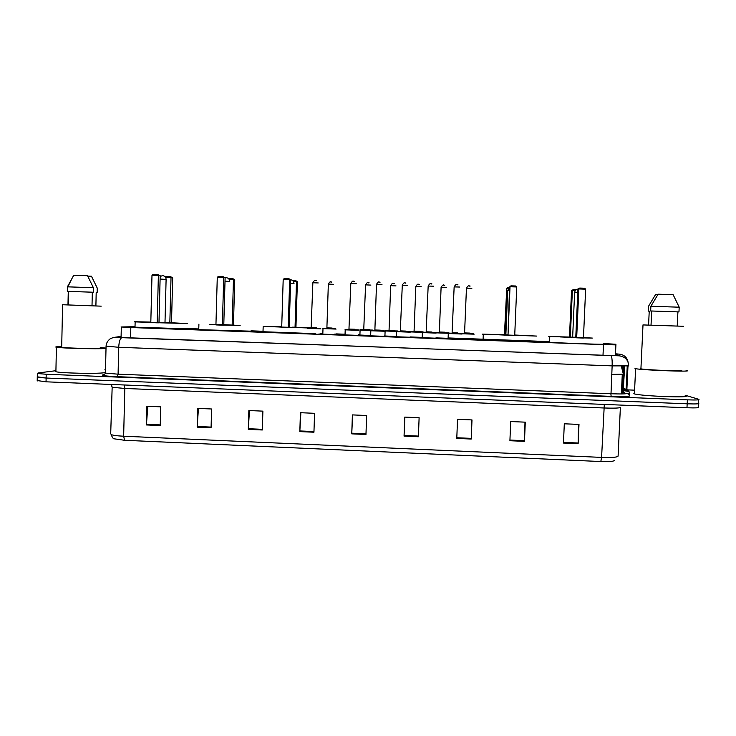 <?xml version="1.0" encoding="UTF-8"?>
<svg xmlns="http://www.w3.org/2000/svg" width="736" height="736" viewBox="0 0 736 736"><rect width="100%" height="100%" fill="white"/><g stroke="black" fill="none" stroke-linecap="round" stroke-linejoin="round"><path stroke-width="1.1" d="M462.024 339.213L447.332 338.652M435.914 338.192L421.903 337.686M410.062 337.254L396.097 336.757M384.302 336.324L370.401 335.828M358.644 335.386L344.788 334.908M333.546 334.54L318.826 334.006L333.546 334.54M447.81 338.302L435.924 337.879M421.912 337.382L410.072 336.932M396.115 336.453L384.486 335.984M370.41 335.533L359.683 335.018M474.122 339.222L461.877 338.827M344.798 334.613L334.319 334.135L344.807 334.411M135.019 326.683L121.035 326.986L130.824 327.529L603.492 344.623L615.83 344.871L615.931 344.255L603.658 343.565M115.414 337.217L121.1 336.38L115.414 337.217L121.946 337.677L619.188 355.828C625.195 356.666 628.369 360.014 628.7 365.893L612.14 365.875L611 393.751M548.559 341.568L448.371 337.953M359.692 334.751L358.671 334.714M344.816 334.218L335.92 333.896M322.837 333.417L320.675 333.344M262.494 331.246L250.994 330.832M198.656 328.937L187.275 328.532M121.09 336.646L118.45 337.226L127.954 337.75L605.296 355.387L617.651 355.516L617.697 354.347L615.48 354.071M685.207 395.25L698.731 399.298C700.148 399.961 696.366 400.145 687.369 399.85L46.202 374.256L37.352 373.502L38.07 372.977L55.918 370.696M104.908 369.316L105.533 369.334M623.585 389.73L633.981 390.144M698.703 399.777L698.528 403.208C699.954 403.898 696.164 404.101 687.166 403.806L46.12 378.037L37.278 376.832M698.528 403.208C699.954 403.898 696.164 404.101 687.166 403.806L46.12 378.037L37.269 377.255L37.352 373.502M624.588 393.291L629.4 393.484M600.815 461.536L124.596 440.284L114.19 438.822C113.546 439.199 112.507 437.773 111.053 434.553C112.912 435.344 117.107 435.896 123.648 436.218L601.588 457.396L600.815 461.536C608.626 461.812 613.116 461.5 614.293 460.589L614.68 460.35M698.51 403.714L698.335 407.109C699.752 407.845 695.971 408.066 686.973 407.772L46.046 381.818L37.205 380.558M248.299 429.364L248.86 410.55L262.89 411.139L262.31 429.98L248.299 429.364L248.336 428.711L262.338 429.318M197.174 427.147L197.68 408.397L211.6 408.986L211.076 427.754L197.174 427.147L197.202 426.494L211.094 427.092M146.427 424.948L146.896 406.263L160.706 406.842L160.227 425.546L146.427 424.948L146.455 424.295L160.246 424.893M404.055 436.126L404.763 417.1L419.115 417.698L418.398 436.752L404.055 436.126L404.082 435.464L418.425 436.08M456.78 438.417L457.534 419.318L471.997 419.925L471.233 439.042L456.78 438.417M509.91 440.726L510.71 421.553L525.283 422.16L524.474 441.352L509.91 440.726M563.454 443.044L564.31 423.798L578.993 424.414L578.137 443.688L563.454 443.044M299.828 431.609L300.426 412.712L314.566 413.31L313.941 432.216L299.828 431.609L299.856 430.946L313.968 431.554M351.744 433.854L352.397 414.902L366.638 415.5L365.967 434.479L351.744 433.854L351.771 433.191L365.994 433.808M352.664 414.911L351.771 433.191M300.868 412.73L299.856 430.946M578.524 424.396L578.137 443.688M524.989 422.151L524.474 441.352M471.877 419.916L471.233 439.042M404.864 417.1L404.082 435.464M147.816 406.309L146.455 424.295M198.444 408.434L197.202 426.494M249.458 410.578L248.336 428.711M686.099 370.456L686.43 370.521C695.768 372.112 643.356 370.236 635.61 368.69L635.002 368.57M685.179 395.738C694.471 398.139 642.114 396.226 634.414 393.889L633.816 393.705L634.46 392.987M683.624 326.287L643.006 324.926M680.938 370.309C688.096 371.56 647.045 370.079 640.918 368.865L640.458 368.782L640.936 368.432M677.221 326.011L677.911 311.889L651.71 311.006L651.029 325.11M677.911 311.889L678.969 311.917L679.199 307.197L673.136 294.685L658.122 294.198L650.882 306.25L650.661 310.969L651.71 311.006M679.199 307.197L650.882 306.25M678.969 311.917L650.661 310.969M648.572 325.036L649.235 311.126L648.204 311.098L649.235 311.181M657.855 294.593L655.574 294.51L648.425 306.434L648.204 311.098M583.473 337.484L548.78 336.518L570.317 337.07L572.378 290.472L571.541 290.674L569.489 336.968M583.473 337.612L592.314 338.072L583.455 337.916M575.764 337.649L560.28 336.922L575.782 337.309M576.674 337.815L583.446 338.054L585.644 289.174L578.846 288.954L576.674 337.815L575.764 337.704L577.916 289.174L579.729 288.061L584.577 288.218L585.644 289.174M603.64 344.08C610.733 344.871 557.4 343.022 549.534 342.203L548.541 342.084M575.359 290.564L572.378 290.472L573.224 289.616L576.214 289.708M571.541 290.674L573.224 289.616M577.916 289.174L579.729 288.061M106.012 348.321L104.733 348.524C98.339 349.195 60.729 348.202 56.405 347.245C55.255 347.033 55.623 346.858 57.5 346.739L61.704 346.592M100.252 347.548L105.395 348.045M105.46 372.361L104.172 372.72C97.778 373.943 60.205 373.17 55.899 371.698L55.908 371.027M101.2 306.158L62.588 304.741L61.695 346.996M100.243 347.953L99.682 348.33C94.521 348.855 65.099 348.073 61.695 347.318M92.009 305.753L92.322 292.201L68.273 291.392L67.979 304.897M92.322 292.201L93.288 292.229L93.389 287.702L87.529 275.715L73.756 275.264L67.408 286.838L67.307 291.355L68.273 291.392M93.389 287.702L67.408 286.838M93.288 292.229L67.307 291.355M87.74 276.101L91.457 276.221L97.244 288.08L97.143 292.56L96.195 292.523L95.892 305.9M96.186 292.588L97.143 292.56M514.74 335.018L536.783 336.085L482.2 334.135L504.841 334.724L506.754 288.346L504.436 334.65M514.731 335.147L525.311 335.68L514.722 335.469M507.555 335.211L493.589 334.54L507.564 334.871M508.006 335.358L514.712 335.598L516.746 286.957L510.02 286.736L508.006 335.358L509.551 286.966L510.95 285.853L515.752 286L516.746 286.957M536.544 341.651C541.337 342.341 490.498 340.612 483.074 339.83L481.979 339.682M508.401 288.402L506.754 288.346L507.647 287.5L509.238 287.555M506.331 288.558L507.647 287.5M509.551 286.966L510.95 285.853M314.971 328.192L263.175 326.434L281.722 326.72M292.634 327.152L311.236 327.842M315.312 333.656L263.01 331.734M292.634 327.198L304.391 327.787L289.184 327.41M281.713 327.134L273.672 326.692L281.722 326.839M288.199 327.502L289.184 327.465L290.674 279.919L289.699 279.643L288.199 327.502L281.704 327.272L283.194 279.432L289.699 279.643L288.944 278.714L290.674 279.919M295.053 327.235L296.507 281.557L297.39 281.805L295.946 327.198M292.634 280.563L295.771 280.664L296.507 281.557L293.388 281.456M295.771 280.664L297.39 281.805M283.194 279.432L284.298 278.567L288.944 278.714M228.5 324.861L215.952 324.383M250.976 331.172L198.748 329.654L198.904 324.153M228.5 324.907L240.138 325.487L223.772 325.073M215.942 324.788L209.723 324.401L215.952 324.512M222.364 325.146L223.772 325.128L225.115 277.803L223.716 277.518L222.364 325.146L215.933 324.916L217.276 277.316L223.716 277.518L223.026 276.598L225.115 277.803M232.162 324.99L233.468 279.514L234.747 279.781L233.441 324.972M228.408 278.493L232.797 278.631L233.468 279.514L229.163 279.376M232.797 278.631L234.747 279.781M217.276 277.316L218.426 276.451L223.026 276.598M171.506 322.754L187.395 323.601L135.139 321.89C133.943 321.798 134.081 321.752 135.544 321.752L150.816 322.083M187.266 328.826L135.01 327.17M164.993 322.644L176.502 323.214L158.985 322.764M150.806 322.451L146.179 322.221L150.816 322.212M169.841 322.764L171.506 322.764L172.675 277.766L171.019 277.5L169.841 322.764L164.993 322.589M157.173 322.819L158.985 322.81L160.19 275.715L158.378 275.42L157.173 322.819L150.806 322.589L151.993 275.209L158.378 275.42L157.743 274.5L160.19 275.715M165.324 277.003L166.06 276.478L170.412 276.616L171.019 277.5L165.545 277.325M170.412 276.616L172.675 277.766M151.993 275.209L153.189 274.353L157.743 274.5M615.406 355.626L615.931 344.255M621.294 366.123L623.383 374.173L611.745 374.431M623.024 374.32L622.104 393.935M622.178 366.142L623.153 370.898M615.333 355.626L615.83 344.871M603.005 355.304L603.492 344.623M130.576 337.852L130.824 327.529M624.22 366.151L623.144 389.206L621.607 388.755M624.689 366.151L623.236 390.549M623.502 391.497L625.122 393.824M619.188 355.828L619.151 354.136L615.489 353.804L620.43 354.274M623.548 390.65L627.771 391.267M627.79 391.276L629.114 391.764L629.795 395.894C629.05 396.621 622.84 396.778 611.156 396.373L117.263 376.676C106.554 376.188 101.697 375.599 102.681 374.918L104.346 374.311M627.974 366.059L626.879 389.39L623.64 388.636M623.171 388.571L622.582 388.498M687.369 399.85L686.973 407.772M46.202 374.256L46.046 381.818M610.908 355.746C611.901 356.528 612.306 359.904 612.14 365.875L118.717 347.282L118.082 374.182L610.852 393.751C621.212 394.11 626.732 393.981 627.412 393.364L629.795 395.894M121.946 337.677C120.115 338.33 119.048 341.532 118.717 347.282L106.067 346.141M105.45 372.545L105.441 373.124L118.082 374.182L117.263 376.676M102.681 374.918L103.04 375.185C103.353 375.802 104.153 375.112 105.441 373.124L106.058 346.481C106.168 343.74 107.244 341.44 109.268 339.6C110.805 337.723 116.619 336.968 115.331 337.217M610.852 393.751L611.156 396.373M626.879 389.39L629.114 391.764M619.151 354.136C624.018 354.678 626.971 357.264 628.01 361.9M617.642 355.534L617.697 354.347M124.596 440.284L123.648 436.218L124.798 388.461L112.157 387.265L111.808 386.722M110.704 433.688L112.157 387.265L111.43 384.468M604.311 404.423L601.588 457.396C611.837 457.746 617.338 457.323 618.102 456.108L620.374 407.394C619.629 408.14 614.128 408.333 603.86 407.983L124.798 388.461L124.356 384.992M456.808 437.745L471.252 438.371M509.938 440.054L524.501 440.68M563.491 442.373L578.156 443.008M574.494 292.652L577.769 292.606M507.546 290.462L509.404 290.407M290.573 283.286L294.014 283.553M225.023 281.152L229.742 281.474M160.098 279.054L166.106 279.422L164.984 322.957M474.159 334.162L461.996 333.776M471.85 288.346L466.449 288.144L464.582 332.911L470.074 333.104M470.148 286.056C469.347 286.92 469.264 283.682 466.449 288.144L466.449 288.199M468.722 285.954L469.642 285.982M464.683 332.92L464.398 333.371L470.488 333.574L464.103 333.353M448.086 333.27L436.034 332.838M439.383 332L439.098 332.47L445.188 332.672L438.803 332.442M446.476 287.528L441.094 287.371M443.357 285.136L444.277 285.163M444.737 285.228C444.029 286.111 443.872 282.863 441.094 287.325L439.383 332.019L444.746 332.203M422.179 332.35L410.21 331.899C409.658 331.421 410.688 331.32 413.319 331.596L419.658 331.697M413.825 331.494L423.08 331.872M421.194 286.7L415.831 286.506L414.074 331.108L419.529 331.301M419.419 284.4C418.342 285.2 418.444 282.182 415.831 286.506L415.831 286.552M418.085 284.317L418.996 284.354M419.962 331.77L413.604 331.55M396.364 331.439L385.112 330.961M388.718 330.602L394.524 330.804M394.395 330.409L388.764 330.676L394.809 330.878L388.488 330.648M389.059 330.206L390.66 285.734M396.005 285.899L390.66 285.688C393.245 281.373 393.19 284.4 394.211 283.581M392.914 283.507L393.815 283.535M370.65 330.519L360.088 330.068M363.694 329.71L369.49 329.912M370.907 285.09L365.58 284.869L363.74 329.774L369.785 329.976L363.474 329.756M369.352 329.516L364.035 329.332M369.095 282.771C368.138 283.59 368.138 280.563 365.58 284.869L365.58 284.924M367.825 282.698L368.727 282.725M336.085 329.075L322.994 328.606C322.506 328.173 323.426 328.072 325.735 328.33L332.276 328.44M326.572 328.247L335.634 328.606M326.894 327.86L326.6 328.311L332.552 328.514L326.352 328.293M333.583 284.317L328.339 284.096L326.894 327.879L332.129 328.044M331.761 282.026C330.86 282.854 330.869 279.846 328.339 284.096L328.339 284.142M330.556 281.962L331.439 281.989M462.061 334.034L448.288 333.518M461.61 333.546L451.499 333.242C448.785 332.957 447.709 333.058 448.288 333.564L448.086 338.726M458.326 333.426L452.079 333.187M452.364 332.736L457.875 332.948M459.669 287.04L454.149 286.893M456.476 284.584L457.415 284.611M436.108 333.104L422.381 332.589M426.08 332.212L432.152 332.433M432.382 332.506L426.153 332.267M426.438 331.816L431.931 332.019M433.67 286.194L428.168 286.046M430.486 283.746L431.416 283.783M410.246 332.175L396.566 331.669M400.255 331.292L406.217 331.504M406.539 331.577L400.025 331.347M400.614 330.896L406.088 331.099M407.772 285.366L402.279 285.209M404.588 282.918L405.527 282.946M384.486 331.246L370.843 330.749M374.532 330.372L380.558 330.584M374.882 329.976L374.587 330.455L380.788 330.657L374.596 330.427M381.966 284.538L376.501 284.317L374.882 329.995L380.346 330.17M380.107 282.164C379.104 283.001 379.141 279.892 376.501 284.317L376.492 284.372M378.801 282.09L379.73 282.118M358.818 330.326L345.202 329.838M348.901 329.461L354.908 329.664M356.261 283.71L350.805 283.48L348.947 329.535L355.138 329.746L348.956 329.507M349.25 329.075L354.697 329.259M354.384 281.327C353.446 282.173 353.418 279.064 350.805 283.48L350.805 283.535M353.096 281.262L354.025 281.29M320.822 328.808L307.418 328.385M307.694 327.906L316.977 328.173M317.142 328.228L311.126 328.017M311.411 327.575L316.774 327.759M318.237 282.946L312.864 282.762M315.137 280.526L316.038 280.554M622.279 374.412L621.368 393.944M121.072 337.438L121.32 327.078M617.072 355.598L617.136 354.228M623.548 390.66L626.621 391.064L626.161 389.068L627.238 366.105M104.181 374.449L102.902 374.918M623.631 366.151L623.346 372.25M623.254 374.265L622.564 388.939L623.364 392.362M623.456 392.509L624.643 393.852M37.196 381.018L37.269 377.255M643.006 324.88L640.918 368.865M635.61 368.69L634.414 393.889M549.774 336.6L549.534 342.203M578.11 289.018C576.076 289.34 574.917 290.536 574.623 292.606L572.636 337.53M68.614 291.364L68.319 304.916M72.744 276.975L67.859 286.792M67.795 286.792L67.694 291.327M56.405 347.245L55.899 371.698M483.294 334.245L483.074 339.83M509.533 287.353L507.693 290.426L505.844 335.147M263.175 326.434L263 331.964M293.922 283.498C293.774 281.262 292.624 280.011 290.49 279.735M229.706 281.419C229.54 279.192 228.381 277.941 226.219 277.665L225.115 277.822M135.139 321.89L135.001 327.373M166.106 279.367C165.94 277.141 164.754 275.89 162.564 275.614L160.172 276.488M460.773 333.482L473.671 333.702M435.473 332.598L448.316 332.773M414.175 331.117L413.88 331.568L419.879 331.761M384.928 336.021L385.103 331.007C384.542 330.519 385.581 330.418 388.222 330.703L397.955 330.998M359.904 335.119L360.079 330.114C359.472 329.627 360.585 329.526 363.4 329.811L372.913 330.096M322.994 328.642L322.81 334.043M458.234 333.417L452.07 333.215L454.149 286.828C457.01 282.265 457.157 285.577 457.902 284.685M435.583 332.608L425.601 332.322C422.869 332.037 421.792 332.138 422.372 332.635L422.179 337.796M432.299 332.488L426.144 332.295L428.168 285.991C430.992 281.419 431.204 284.758 431.866 283.838M409.731 331.678L399.758 331.402C397.054 331.117 395.986 331.218 396.557 331.715L396.373 336.867M406.447 331.568L400.32 331.366L402.288 285.154C404.956 280.72 404.874 283.82 405.941 283.001M383.98 330.758L374.293 330.492C371.358 330.197 370.199 330.298 370.834 330.795L370.65 335.938M358.349 329.857L348.579 329.572C345.708 329.277 344.586 329.378 345.202 329.884L345.028 335.018M317.087 328.219L311.116 328.044L312.864 282.716C315.45 278.355 315.477 281.446 316.36 280.591"/></g></svg>
